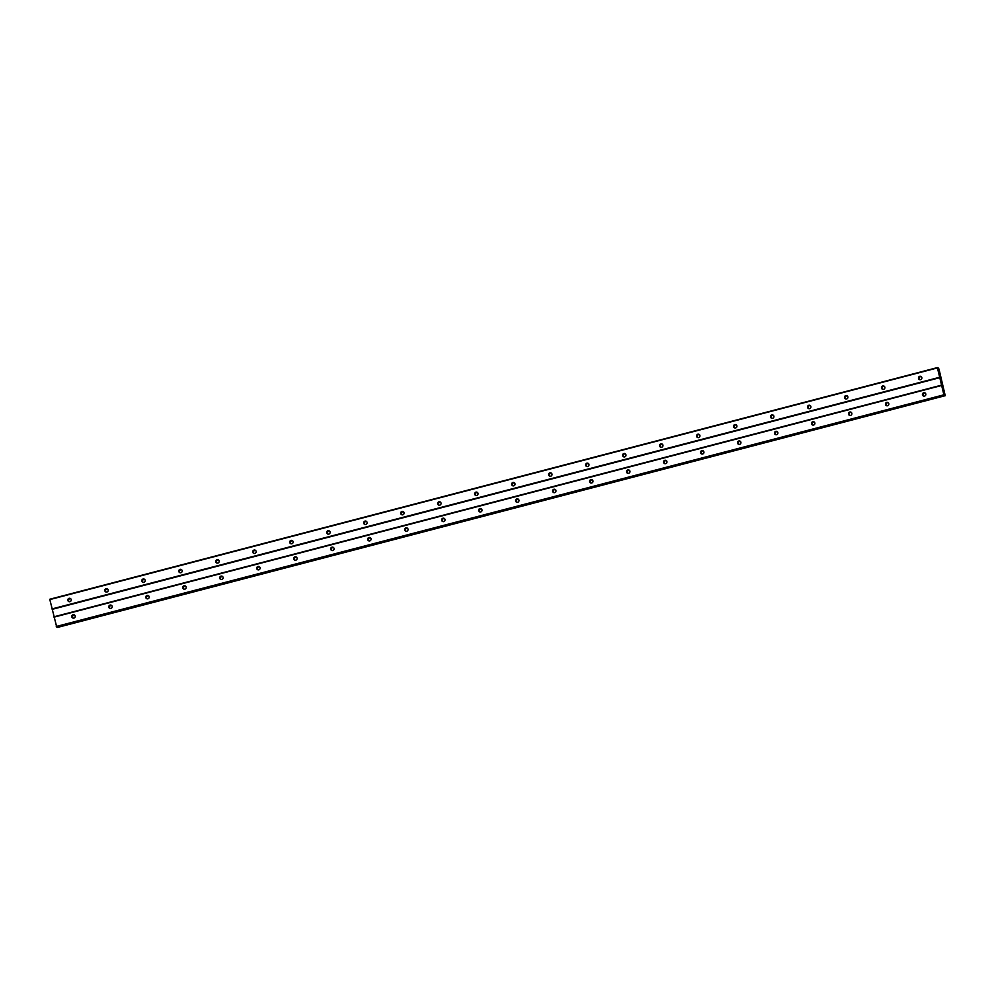 <?xml version="1.0" encoding="UTF-8"?>
<svg xmlns="http://www.w3.org/2000/svg" width="995" height="995" viewBox="0 0 995 995"><rect width="100%" height="100%" fill="white"/><g stroke="black" fill="none" stroke-linecap="round" stroke-linejoin="round"><path stroke-width="1.49" d="M920.562 379.68A1.741 1.704 113.5 0 1 918.447 377.864A1.741 1.704 113.5 0 1 920.848 376.396A1.741 1.704 113.5 0 1 920.562 379.68M919.877 379.704A1.741 1.704 113.5 0 1 921.221 376.62M883.585 389.331A1.741 1.704 113.5 0 1 881.471 387.515A1.741 1.704 113.5 0 1 883.871 386.048A1.741 1.704 113.5 0 1 883.585 389.331M882.888 389.368A1.741 1.704 113.5 0 1 884.232 386.271M846.596 398.983A1.741 1.704 113.5 0 1 844.481 397.167A1.741 1.704 113.5 0 1 846.882 395.699A1.741 1.704 113.5 0 1 846.596 398.983M845.899 399.02A1.741 1.704 113.5 0 1 847.255 395.923M809.619 408.634A1.741 1.704 113.5 0 1 807.505 406.818A1.741 1.704 113.5 0 1 809.905 405.363A1.741 1.704 113.5 0 1 809.619 408.634M808.923 408.671A1.741 1.704 113.5 0 1 810.266 405.574M772.63 418.286A1.741 1.704 113.5 0 1 770.516 416.47A1.741 1.704 113.5 0 1 772.916 415.014A1.741 1.704 113.5 0 1 772.63 418.286M771.933 418.323A1.741 1.704 113.5 0 1 773.277 415.226M735.641 427.937A1.741 1.704 113.5 0 1 733.539 426.134A1.741 1.704 113.5 0 1 735.927 424.666A1.741 1.704 113.5 0 1 735.641 427.937M734.957 427.974A1.741 1.704 113.5 0 1 736.3 424.877M698.664 437.589A1.741 1.704 113.5 0 1 696.55 435.785A1.741 1.704 113.5 0 1 698.95 434.317A1.741 1.704 113.5 0 1 698.664 437.589M697.968 437.626A1.741 1.704 113.5 0 1 699.311 434.529M661.675 447.24A1.741 1.704 113.5 0 1 659.561 445.437A1.741 1.704 113.5 0 1 661.961 443.969A1.741 1.704 113.5 0 1 661.675 447.24M660.991 447.277A1.741 1.704 113.5 0 1 662.334 444.18M624.698 456.892A1.741 1.704 113.5 0 1 622.584 455.088A1.741 1.704 113.5 0 1 624.984 453.62A1.741 1.704 113.5 0 1 624.698 456.892M624.002 456.929A1.741 1.704 113.5 0 1 625.345 453.832M587.709 466.543A1.741 1.704 113.5 0 1 585.595 464.74A1.741 1.704 113.5 0 1 587.995 463.272A1.741 1.704 113.5 0 1 587.709 466.543M587.013 466.58A1.741 1.704 113.5 0 1 588.356 463.483M550.732 476.195A1.741 1.704 113.5 0 1 548.618 474.391A1.741 1.704 113.5 0 1 551.019 472.923A1.741 1.704 113.5 0 1 550.732 476.195M550.036 476.232A1.741 1.704 113.5 0 1 551.379 473.135M513.743 485.846A1.741 1.704 113.5 0 1 511.629 484.043A1.741 1.704 113.5 0 1 514.029 482.575A1.741 1.704 113.5 0 1 513.743 485.846M513.047 485.883A1.741 1.704 113.5 0 1 514.39 482.786M476.754 495.498A1.741 1.704 113.5 0 1 474.64 493.694A1.741 1.704 113.5 0 1 477.04 492.226A1.741 1.704 113.5 0 1 476.754 495.498M476.07 495.535A1.741 1.704 113.5 0 1 477.413 492.45M439.778 505.161A1.741 1.704 113.5 0 1 437.663 503.346A1.741 1.704 113.5 0 1 440.064 501.878A1.741 1.704 113.5 0 1 439.778 505.161M439.081 505.186A1.741 1.704 113.5 0 1 440.424 502.102M402.788 514.813A1.741 1.704 113.5 0 1 400.674 512.997A1.741 1.704 113.5 0 1 403.074 511.529A1.741 1.704 113.5 0 1 402.788 514.813M402.092 514.838A1.741 1.704 113.5 0 1 403.448 511.753M365.812 524.464A1.741 1.704 113.5 0 1 363.697 522.649A1.741 1.704 113.5 0 1 366.098 521.181A1.741 1.704 113.5 0 1 365.812 524.464M365.115 524.489A1.741 1.704 113.5 0 1 366.458 521.405M328.823 534.116A1.741 1.704 113.5 0 1 326.708 532.3A1.741 1.704 113.5 0 1 329.109 530.832A1.741 1.704 113.5 0 1 328.823 534.116M328.126 534.153A1.741 1.704 113.5 0 1 329.469 531.056M291.833 543.767A1.741 1.704 113.5 0 1 289.732 541.952A1.741 1.704 113.5 0 1 292.132 540.484A1.741 1.704 113.5 0 1 291.833 543.767M291.149 543.805A1.741 1.704 113.5 0 1 292.493 540.708M254.857 553.419A1.741 1.704 113.5 0 1 252.742 551.603A1.741 1.704 113.5 0 1 255.143 550.148A1.741 1.704 113.5 0 1 254.857 553.419M254.16 553.456A1.741 1.704 113.5 0 1 255.504 550.359M217.868 563.071A1.741 1.704 113.5 0 1 215.753 561.255A1.741 1.704 113.5 0 1 218.154 559.799A1.741 1.704 113.5 0 1 217.868 563.071M217.184 563.108A1.741 1.704 113.5 0 1 218.527 560.011M180.891 572.722A1.741 1.704 113.5 0 1 178.777 570.919A1.741 1.704 113.5 0 1 181.177 569.451A1.741 1.704 113.5 0 1 180.891 572.722M180.194 572.759A1.741 1.704 113.5 0 1 181.538 569.662M143.902 582.373A1.741 1.704 113.5 0 1 141.787 580.57A1.741 1.704 113.5 0 1 144.188 579.102A1.741 1.704 113.5 0 1 143.902 582.373M143.205 582.411A1.741 1.704 113.5 0 1 144.549 579.314M106.925 592.025A1.741 1.704 113.5 0 1 104.811 590.222A1.741 1.704 113.5 0 1 107.211 588.754A1.741 1.704 113.5 0 1 106.925 592.025M106.229 592.062A1.741 1.704 113.5 0 1 107.572 588.965M69.936 601.676A1.741 1.704 113.5 0 1 67.822 599.873A1.741 1.704 113.5 0 1 70.222 598.405A1.741 1.704 113.5 0 1 69.936 601.676M69.24 601.714A1.741 1.704 113.5 0 1 70.583 598.617M924.542 396.097A1.741 1.704 113.5 0 1 922.427 394.294A1.741 1.704 113.5 0 1 924.828 392.826A1.741 1.704 113.5 0 1 924.542 396.097M923.845 396.134A1.741 1.704 113.5 0 1 925.188 393.037M887.552 405.749A1.741 1.704 113.5 0 1 885.438 403.945A1.741 1.704 113.5 0 1 887.838 402.478A1.741 1.704 113.5 0 1 887.552 405.749M886.868 405.786A1.741 1.704 113.5 0 1 888.212 402.689M850.576 415.4A1.741 1.704 113.5 0 1 848.461 413.597A1.741 1.704 113.5 0 1 850.862 412.129A1.741 1.704 113.5 0 1 850.576 415.4M849.879 415.437A1.741 1.704 113.5 0 1 851.222 412.34M813.587 425.052A1.741 1.704 113.5 0 1 811.472 423.248A1.741 1.704 113.5 0 1 813.873 421.78A1.741 1.704 113.5 0 1 813.587 425.052M812.89 425.089A1.741 1.704 113.5 0 1 814.233 421.992M776.597 434.703A1.741 1.704 113.5 0 1 774.496 432.9A1.741 1.704 113.5 0 1 776.896 431.432A1.741 1.704 113.5 0 1 776.597 434.703M775.913 434.74A1.741 1.704 113.5 0 1 777.257 431.656M739.621 444.367A1.741 1.704 113.5 0 1 737.506 442.551A1.741 1.704 113.5 0 1 739.907 441.083A1.741 1.704 113.5 0 1 739.621 444.367M738.924 444.392A1.741 1.704 113.5 0 1 740.268 441.307M702.632 454.019A1.741 1.704 113.5 0 1 700.517 452.203A1.741 1.704 113.5 0 1 702.918 450.735A1.741 1.704 113.5 0 1 702.632 454.019M701.948 454.043A1.741 1.704 113.5 0 1 703.291 450.959M665.655 463.67A1.741 1.704 113.5 0 1 663.541 461.854A1.741 1.704 113.5 0 1 665.941 460.387A1.741 1.704 113.5 0 1 665.655 463.67M664.958 463.695A1.741 1.704 113.5 0 1 666.302 460.61M628.666 473.321A1.741 1.704 113.5 0 1 626.551 471.506A1.741 1.704 113.5 0 1 628.952 470.038A1.741 1.704 113.5 0 1 628.666 473.321M627.969 473.359A1.741 1.704 113.5 0 1 629.325 470.262M591.689 482.973A1.741 1.704 113.5 0 1 589.575 481.157A1.741 1.704 113.5 0 1 591.975 479.689A1.741 1.704 113.5 0 1 591.689 482.973M590.993 483.01A1.741 1.704 113.5 0 1 592.336 479.913M554.7 492.624A1.741 1.704 113.5 0 1 552.586 490.809A1.741 1.704 113.5 0 1 554.986 489.353A1.741 1.704 113.5 0 1 554.7 492.624M554.004 492.662A1.741 1.704 113.5 0 1 555.347 489.565M517.711 502.276A1.741 1.704 113.5 0 1 515.609 500.46A1.741 1.704 113.5 0 1 517.997 499.005A1.741 1.704 113.5 0 1 517.711 502.276M517.027 502.313A1.741 1.704 113.5 0 1 518.37 499.216M480.734 511.928A1.741 1.704 113.5 0 1 478.62 510.124A1.741 1.704 113.5 0 1 481.02 508.656A1.741 1.704 113.5 0 1 480.734 511.928M480.038 511.965A1.741 1.704 113.5 0 1 481.381 508.868M443.745 521.579A1.741 1.704 113.5 0 1 441.631 519.776A1.741 1.704 113.5 0 1 444.031 518.308A1.741 1.704 113.5 0 1 443.745 521.579M443.061 521.616A1.741 1.704 113.5 0 1 444.404 518.519M406.768 531.231A1.741 1.704 113.5 0 1 404.654 529.427A1.741 1.704 113.5 0 1 407.054 527.959A1.741 1.704 113.5 0 1 406.768 531.231M406.072 531.268A1.741 1.704 113.5 0 1 407.415 528.171M369.779 540.882A1.741 1.704 113.5 0 1 367.665 539.079A1.741 1.704 113.5 0 1 370.065 537.611A1.741 1.704 113.5 0 1 369.779 540.882M369.083 540.919A1.741 1.704 113.5 0 1 370.426 537.822M332.79 550.533A1.741 1.704 113.5 0 1 330.688 548.73A1.741 1.704 113.5 0 1 333.089 547.262A1.741 1.704 113.5 0 1 332.79 550.533M332.106 550.571A1.741 1.704 113.5 0 1 333.449 547.474M295.813 560.185A1.741 1.704 113.5 0 1 293.699 558.382A1.741 1.704 113.5 0 1 296.1 556.914A1.741 1.704 113.5 0 1 295.813 560.185M295.117 560.222A1.741 1.704 113.5 0 1 296.46 557.125M258.824 569.837A1.741 1.704 113.5 0 1 256.71 568.033A1.741 1.704 113.5 0 1 259.11 566.565A1.741 1.704 113.5 0 1 258.824 569.837M258.14 569.874A1.741 1.704 113.5 0 1 259.484 566.777M221.848 579.488A1.741 1.704 113.5 0 1 219.733 577.685A1.741 1.704 113.5 0 1 222.134 576.217A1.741 1.704 113.5 0 1 221.848 579.488M221.151 579.525A1.741 1.704 113.5 0 1 222.494 576.441M184.859 589.152A1.741 1.704 113.5 0 1 182.744 587.336A1.741 1.704 113.5 0 1 185.145 585.868A1.741 1.704 113.5 0 1 184.859 589.152M184.162 589.177A1.741 1.704 113.5 0 1 185.518 586.092M147.882 598.803A1.741 1.704 113.5 0 1 145.767 596.988A1.741 1.704 113.5 0 1 148.168 595.52A1.741 1.704 113.5 0 1 147.882 598.803M147.185 598.828A1.741 1.704 113.5 0 1 148.529 595.744M110.893 608.455A1.741 1.704 113.5 0 1 108.778 606.639A1.741 1.704 113.5 0 1 111.179 605.171A1.741 1.704 113.5 0 1 110.893 608.455M110.196 608.48A1.741 1.704 113.5 0 1 111.54 605.395M73.904 618.106A1.741 1.704 113.5 0 1 71.802 616.291A1.741 1.704 113.5 0 1 74.19 614.823A1.741 1.704 113.5 0 1 73.904 618.106M73.22 618.144A1.741 1.704 113.5 0 1 74.563 615.047M56.715 626.999L944.33 395.338L56.715 626.999L49.75 599.251L937.365 367.603L938.447 369.605L938.459 368.075L939.044 369.294L945.25 395.749L944.342 393.809L943.894 394.816L937.365 367.603M57.635 627.397L945.15 395.699M941.457 381.495L941.121 380.612M941.195 381.383L940.947 380.438M52.026 608.928L939.641 377.279M52.188 609.338L939.802 377.677M49.775 599.599L937.389 367.939M56.429 626.875L944.044 395.226M56.28 626.477L943.894 394.816M54.016 617.149L941.631 385.488M53.991 616.8L941.606 385.14M57.461 627.173L945.076 395.525"/></g></svg>
